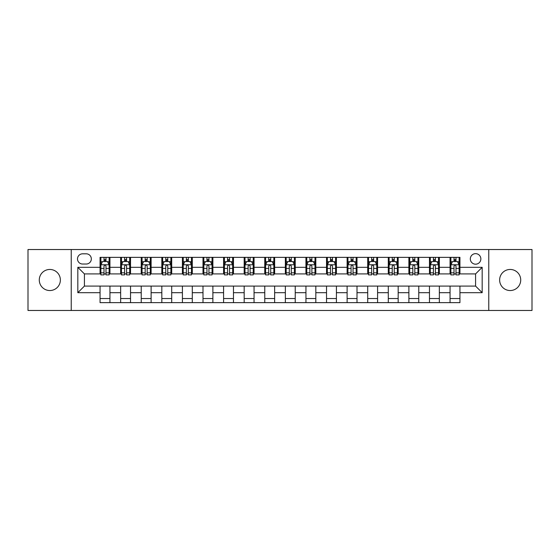 <?xml version="1.0" encoding="UTF-8"?>
<svg xmlns="http://www.w3.org/2000/svg" width="560" height="560" viewBox="0 0 560 560"><rect width="100%" height="100%" fill="white"/><g stroke="black" fill="none" stroke-linecap="round" stroke-linejoin="round"><path stroke-width="0.84" d="M510.174 269.458A10.542 10.542 0 0 0 499.632 280A10.542 10.542 0 0 0 510.174 290.542A10.542 10.542 0 0 0 520.716 280A10.542 10.542 0 0 0 510.174 269.458M49.826 269.458A10.542 10.542 0 0 0 39.284 280A10.542 10.542 0 0 0 49.826 290.542A10.542 10.542 0 0 0 60.368 280A10.542 10.542 0 0 0 49.826 269.458M475.587 253.645A5.271 5.271 0 0 0 470.316 258.916A5.271 5.271 0 0 0 475.587 264.187A5.271 5.271 0 0 0 480.858 258.916A5.271 5.271 0 0 0 475.587 253.645M488.768 310.471L532 310.471L532 249.529L488.768 249.529L488.768 310.471L71.232 310.471L71.232 249.529L28 249.529L28 310.471L71.232 310.471M82.6 264.026L86.226 264.026A5.103 5.103 0 0 0 91.329 258.916A5.103 5.103 0 0 0 86.226 253.813L82.6 253.813A5.103 5.103 0 0 0 77.497 258.916A5.103 5.103 0 0 0 82.6 264.026M488.768 249.529L71.232 249.529M100.058 292.684L77.826 292.684L77.826 267.316L100.058 267.316L100.058 273.903L84.413 273.903L84.413 286.097L100.058 286.097L100.058 302.645L459.942 302.645L459.942 286.097L475.587 286.097L475.587 273.903L459.942 273.903L459.942 267.316L482.174 267.316L482.174 292.684L459.942 292.684M459.942 267.316L459.942 257.355L100.058 257.355L100.058 267.316M450.058 257.355L450.058 273.903L450.884 273.903M454.013 273.903L455.987 273.903M459.116 273.903L459.942 273.903M450.058 273.903L438.529 273.903M429.471 257.355L429.471 273.903L430.297 273.903M433.426 273.903L435.4 273.903M429.471 273.903L417.942 273.903M408.884 257.355L408.884 273.903L409.703 273.903M412.832 273.903L414.813 273.903M408.884 273.903L397.355 273.903M388.297 257.355L388.297 273.903L389.116 273.903M392.245 273.903L394.226 273.903M388.297 273.903L376.768 273.903M367.703 257.355L367.703 273.903L368.529 273.903M371.658 273.903L373.632 273.903M367.703 273.903L356.174 273.903M347.116 257.355L347.116 273.903L347.942 273.903M351.071 273.903L353.045 273.903M347.116 273.903L335.587 273.903M326.529 257.355L326.529 273.903L327.355 273.903M330.484 273.903L332.458 273.903M326.529 273.903L315 273.903M305.942 257.355L305.942 273.903L306.768 273.903M309.897 273.903L311.871 273.903M305.942 273.903L294.413 273.903M285.355 257.355L285.355 273.903L286.174 273.903M289.303 273.903L291.284 273.903M285.355 273.903L273.826 273.903M264.768 257.355L264.768 273.903L265.587 273.903M268.716 273.903L270.697 273.903M264.768 273.903L253.232 273.903M244.174 257.355L244.174 273.903L245 273.903M248.129 273.903L250.103 273.903M244.174 273.903L232.645 273.903M223.587 257.355L223.587 273.903L224.413 273.903M227.542 273.903L229.516 273.903M223.587 273.903L212.058 273.903M203 257.355L203 273.903L203.826 273.903M206.955 273.903L208.929 273.903M203 273.903L191.471 273.903M182.413 257.355L182.413 273.903L183.232 273.903M186.368 273.903L188.342 273.903M182.413 273.903L170.884 273.903M161.826 257.355L161.826 273.903L162.645 273.903M165.774 273.903L167.755 273.903M161.826 273.903L150.297 273.903M141.232 257.355L141.232 273.903L142.058 273.903M145.187 273.903L147.168 273.903M141.232 273.903L129.703 273.903M120.645 257.355L120.645 273.903L121.471 273.903M124.6 273.903L126.574 273.903M120.645 273.903L109.116 273.903M100.058 273.903L100.884 273.903M104.013 273.903L105.987 273.903M100.058 286.097L109.942 286.097L109.942 302.645M459.942 286.097L109.942 286.097M109.942 257.355L109.942 273.903M100.058 261.471L100.884 261.471M104.013 261.471L105.987 261.471M109.116 261.471L109.942 261.471M100.058 298.529L109.942 298.529M120.645 286.097L120.645 302.645M130.529 257.355L130.529 273.903M120.645 261.471L121.471 261.471M124.6 261.471L126.574 261.471M129.703 261.471L130.529 261.471M130.529 286.097L130.529 302.645M120.645 298.529L130.529 298.529M141.232 286.097L141.232 302.645M151.116 286.097L151.116 302.645M141.232 298.529L151.116 298.529M151.116 257.355L151.116 273.903M141.232 261.471L142.058 261.471M145.187 261.471L147.168 261.471M150.297 261.471L151.116 261.471M161.826 286.097L161.826 302.645M171.703 286.097L171.703 302.645M161.826 298.529L171.703 298.529M171.703 257.355L171.703 273.903M161.826 261.471L162.645 261.471M165.774 261.471L167.755 261.471M170.884 261.471L171.703 261.471M182.413 286.097L182.413 302.645M192.297 286.097L192.297 302.645M182.413 298.529L192.297 298.529M192.297 257.355L192.297 273.903M182.413 261.471L183.232 261.471M186.368 261.471L188.342 261.471M191.471 261.471L192.297 261.471M203 286.097L203 302.645M212.884 286.097L212.884 302.645M203 298.529L212.884 298.529M212.884 257.355L212.884 273.903M203 261.471L203.826 261.471M206.955 261.471L208.929 261.471M212.058 261.471L212.884 261.471M223.587 286.097L223.587 302.645M233.471 286.097L233.471 302.645M223.587 298.529L233.471 298.529M233.471 257.355L233.471 273.903M223.587 261.471L224.413 261.471M227.542 261.471L229.516 261.471M232.645 261.471L233.471 261.471M244.174 286.097L244.174 302.645M254.058 286.097L254.058 302.645M244.174 298.529L254.058 298.529M254.058 257.355L254.058 273.903M244.174 261.471L245 261.471M248.129 261.471L250.103 261.471M253.232 261.471L254.058 261.471M264.768 286.097L264.768 302.645M274.645 286.097L274.645 302.645M264.768 298.529L274.645 298.529M274.645 257.355L274.645 273.903M264.768 261.471L265.587 261.471M268.716 261.471L270.697 261.471M273.826 261.471L274.645 261.471M285.355 286.097L285.355 302.645M295.232 286.097L295.232 302.645M285.355 298.529L295.232 298.529M295.232 257.355L295.232 273.903M285.355 261.471L286.174 261.471M289.303 261.471L291.284 261.471M294.413 261.471L295.232 261.471M305.942 286.097L305.942 302.645M315.826 286.097L315.826 302.645M305.942 298.529L315.826 298.529M315.826 257.355L315.826 273.903M305.942 261.471L306.768 261.471M309.897 261.471L311.871 261.471M315 261.471L315.826 261.471M326.529 286.097L326.529 302.645M336.413 286.097L336.413 302.645M326.529 298.529L336.413 298.529M336.413 257.355L336.413 273.903M326.529 261.471L327.355 261.471M330.484 261.471L332.458 261.471M335.587 261.471L336.413 261.471M347.116 286.097L347.116 302.645M357 286.097L357 302.645M347.116 298.529L357 298.529M357 257.355L357 273.903M347.116 261.471L347.942 261.471M351.071 261.471L353.045 261.471M356.174 261.471L357 261.471M367.703 286.097L367.703 302.645M377.587 286.097L377.587 302.645M367.703 298.529L377.587 298.529M377.587 257.355L377.587 273.903M367.703 261.471L368.529 261.471M371.658 261.471L373.632 261.471M376.768 261.471L377.587 261.471M388.297 286.097L388.297 302.645M398.174 286.097L398.174 302.645M388.297 298.529L398.174 298.529M398.174 257.355L398.174 273.903M388.297 261.471L389.116 261.471M392.245 261.471L394.226 261.471M397.355 261.471L398.174 261.471M408.884 286.097L408.884 302.645M418.768 286.097L418.768 302.645M408.884 298.529L418.768 298.529M418.768 257.355L418.768 273.903M408.884 261.471L409.703 261.471M412.832 261.471L414.813 261.471M417.942 261.471L418.768 261.471M429.471 286.097L429.471 302.645M439.355 286.097L439.355 302.645M429.471 298.529L439.355 298.529M439.355 257.355L439.355 273.903M429.471 261.471L430.297 261.471M433.426 261.471L435.4 261.471M438.529 261.471L439.355 261.471M450.058 286.097L450.058 302.645M450.058 298.529L459.942 298.529M450.058 261.471L450.884 261.471M454.013 261.471L455.987 261.471M459.116 261.471L459.942 261.471M84.413 273.903L77.826 267.316M84.413 286.097L77.826 292.684M482.174 267.316L475.587 273.903M482.174 292.684L475.587 286.097M105.987 259.497L104.013 259.497M109.116 272.832L105.987 272.832L105.987 274.897L109.116 274.897L109.116 264.845L107.471 261.555L102.529 261.555L100.884 264.845L100.884 274.897L104.013 274.897L104.013 272.832L100.884 272.832M100.884 264.845L100.884 257.355M109.116 264.845L109.116 257.355M104.013 261.555L104.013 257.355M105.987 257.355L105.987 261.555M105.987 272.832L105.987 266.084C105.329 264.81 104.671 264.81 104.013 266.084L104.013 272.832M126.574 259.497L124.6 259.497M129.703 272.832L126.574 272.832L126.574 274.897L129.703 274.897L129.703 264.845L128.058 261.555L123.116 261.555L121.471 264.845L121.471 274.897L124.6 274.897L124.6 272.832L121.471 272.832M121.471 264.845L121.471 257.355M129.703 264.845L129.703 257.355M124.6 261.555L124.6 257.355M126.574 257.355L126.574 261.555M126.574 272.832L126.574 266.084C125.916 264.81 125.258 264.81 124.6 266.084L124.6 272.832M147.168 259.497L145.187 259.497M150.297 272.832L147.168 272.832L147.168 274.897L150.297 274.897L150.297 264.845L148.645 261.555L143.703 261.555L142.058 264.845L142.058 274.897L145.187 274.897L145.187 272.832L142.058 272.832M142.058 264.845L142.058 257.355M150.297 264.845L150.297 257.355M145.187 261.555L145.187 257.355M147.168 257.355L147.168 261.555M147.168 272.832L147.168 266.084C146.51 264.81 145.845 264.81 145.187 266.084L145.187 272.832M167.755 259.497L165.774 259.497M170.884 272.832L167.755 272.832L167.755 274.897L170.884 274.897L170.884 264.845L169.232 261.555L164.297 261.555L162.645 264.845L162.645 274.897L165.774 274.897L165.774 272.832L162.645 272.832M162.645 264.845L162.645 257.355M170.884 264.845L170.884 257.355M165.774 261.555L165.774 257.355M167.755 257.355L167.755 261.555M167.755 272.832L167.755 266.084C167.097 264.81 166.439 264.81 165.774 266.084L165.774 272.832M188.342 259.497L186.368 259.497M191.471 272.832L188.342 272.832L188.342 274.897L191.471 274.897L191.471 264.845L189.826 261.555L184.884 261.555L183.232 264.845L183.232 274.897L186.368 274.897L186.368 272.832L183.232 272.832M183.232 264.845L183.232 257.355M191.471 264.845L191.471 257.355M186.368 261.555L186.368 257.355M188.342 257.355L188.342 261.555M188.342 272.832L188.342 266.084C187.684 264.81 187.026 264.81 186.368 266.084L186.368 272.832M208.929 259.497L206.955 259.497M212.058 272.832L208.929 272.832L208.929 274.897L212.058 274.897L212.058 264.845L210.413 261.555L205.471 261.555L203.826 264.845L203.826 274.897L206.955 274.897L206.955 272.832L203.826 272.832M203.826 264.845L203.826 257.355M212.058 264.845L212.058 257.355M206.955 261.555L206.955 257.355M208.929 257.355L208.929 261.555M208.929 272.832L208.929 266.084C208.271 264.81 207.613 264.81 206.955 266.084L206.955 272.832M229.516 259.497L227.542 259.497M232.645 272.832L229.516 272.832L229.516 274.897L232.645 274.897L232.645 264.845L231 261.555L226.058 261.555L224.413 264.845L224.413 274.897L227.542 274.897L227.542 272.832L224.413 272.832M224.413 264.845L224.413 257.355M232.645 264.845L232.645 257.355M227.542 261.555L227.542 257.355M229.516 257.355L229.516 261.555M229.516 272.832L229.516 266.084C228.858 264.81 228.2 264.81 227.542 266.084L227.542 272.832M250.103 259.497L248.129 259.497M253.232 272.832L250.103 272.832L250.103 274.897L253.232 274.897L253.232 264.845L251.587 261.555L246.645 261.555L245 264.845L245 274.897L248.129 274.897L248.129 272.832L245 272.832M245 264.845L245 257.355M253.232 264.845L253.232 257.355M248.129 261.555L248.129 257.355M250.103 257.355L250.103 261.555M250.103 272.832L250.103 266.084C249.445 264.81 248.787 264.81 248.129 266.084L248.129 272.832M270.697 259.497L268.716 259.497M273.826 272.832L270.697 272.832L270.697 274.897L273.826 274.897L273.826 264.845L272.174 261.555L267.232 261.555L265.587 264.845L265.587 274.897L268.716 274.897L268.716 272.832L265.587 272.832M265.587 264.845L265.587 257.355M273.826 264.845L273.826 257.355M268.716 261.555L268.716 257.355M270.697 257.355L270.697 261.555M270.697 272.832L270.697 266.084C270.039 264.81 269.374 264.81 268.716 266.084L268.716 272.832M291.284 259.497L289.303 259.497M294.413 272.832L291.284 272.832L291.284 274.897L294.413 274.897L294.413 264.845L292.768 261.555L287.826 261.555L286.174 264.845L286.174 274.897L289.303 274.897L289.303 272.832L286.174 272.832M286.174 264.845L286.174 257.355M294.413 264.845L294.413 257.355M289.303 261.555L289.303 257.355M291.284 257.355L291.284 261.555M291.284 272.832L291.284 266.084C290.626 264.81 289.968 264.81 289.303 266.084L289.303 272.832M311.871 259.497L309.897 259.497M315 272.832L311.871 272.832L311.871 274.897L315 274.897L315 264.845L313.355 261.555L308.413 261.555L306.768 264.845L306.768 274.897L309.897 274.897L309.897 272.832L306.768 272.832M306.768 264.845L306.768 257.355M315 264.845L315 257.355M309.897 261.555L309.897 257.355M311.871 257.355L311.871 261.555M311.871 272.832L311.871 266.084C311.213 264.81 310.555 264.81 309.897 266.084L309.897 272.832M332.458 259.497L330.484 259.497M335.587 272.832L332.458 272.832L332.458 274.897L335.587 274.897L335.587 264.845L333.942 261.555L329 261.555L327.355 264.845L327.355 274.897L330.484 274.897L330.484 272.832L327.355 272.832M327.355 264.845L327.355 257.355M335.587 264.845L335.587 257.355M330.484 261.555L330.484 257.355M332.458 257.355L332.458 261.555M332.458 272.832L332.458 266.084C331.8 264.81 331.142 264.81 330.484 266.084L330.484 272.832M353.045 259.497L351.071 259.497M356.174 272.832L353.045 272.832L353.045 274.897L356.174 274.897L356.174 264.845L354.529 261.555L349.587 261.555L347.942 264.845L347.942 274.897L351.071 274.897L351.071 272.832L347.942 272.832M347.942 264.845L347.942 257.355M356.174 264.845L356.174 257.355M351.071 261.555L351.071 257.355M353.045 257.355L353.045 261.555M353.045 272.832L353.045 266.084C352.387 264.81 351.729 264.81 351.071 266.084L351.071 272.832M373.632 259.497L371.658 259.497M376.768 272.832L373.632 272.832L373.632 274.897L376.768 274.897L376.768 264.845L375.116 261.555L370.174 261.555L368.529 264.845L368.529 274.897L371.658 274.897L371.658 272.832L368.529 272.832M368.529 264.845L368.529 257.355M376.768 264.845L376.768 257.355M371.658 261.555L371.658 257.355M373.632 257.355L373.632 261.555M373.632 272.832L373.632 266.084C372.974 264.81 372.316 264.81 371.658 266.084L371.658 272.832M394.226 259.497L392.245 259.497M397.355 272.832L394.226 272.832L394.226 274.897L397.355 274.897L397.355 264.845L395.703 261.555L390.768 261.555L389.116 264.845L389.116 274.897L392.245 274.897L392.245 272.832L389.116 272.832M389.116 264.845L389.116 257.355M397.355 264.845L397.355 257.355M392.245 261.555L392.245 257.355M394.226 257.355L394.226 261.555M394.226 272.832L394.226 266.084C393.568 264.81 392.91 264.81 392.245 266.084L392.245 272.832M414.813 259.497L412.832 259.497M417.942 272.832L414.813 272.832L414.813 274.897L417.942 274.897L417.942 264.845L416.297 261.555L411.355 261.555L409.703 264.845L409.703 274.897L412.832 274.897L412.832 272.832L409.703 272.832M409.703 264.845L409.703 257.355M417.942 264.845L417.942 257.355M412.832 261.555L412.832 257.355M414.813 257.355L414.813 261.555M414.813 272.832L414.813 266.084C414.155 264.81 413.497 264.81 412.832 266.084L412.832 272.832M435.4 259.497L433.426 259.497M438.529 272.832L435.4 272.832L435.4 274.897L438.529 274.897L438.529 264.845L436.884 261.555L431.942 261.555L430.297 264.845L430.297 274.897L433.426 274.897L433.426 272.832L430.297 272.832M430.297 264.845L430.297 257.355M438.529 264.845L438.529 257.355M433.426 261.555L433.426 257.355M435.4 257.355L435.4 261.555M435.4 272.832L435.4 266.084C434.742 264.81 434.084 264.81 433.426 266.084L433.426 272.832M455.987 259.497L454.013 259.497M459.116 272.832L455.987 272.832L455.987 274.897L459.116 274.897L459.116 264.845L457.471 261.555L452.529 261.555L450.884 264.845L450.884 274.897L454.013 274.897L454.013 272.832L450.884 272.832M450.884 264.845L450.884 257.355M459.116 264.845L459.116 257.355M454.013 261.555L454.013 257.355M455.987 257.355L455.987 261.555M455.987 272.832L455.987 266.084C455.329 264.81 454.671 264.81 454.013 266.084L454.013 272.832M120.645 292.684L109.942 292.684M120.645 267.316L109.942 267.316M141.232 267.316L130.529 267.316M141.232 292.684L130.529 292.684M161.826 267.316L151.116 267.316M161.826 292.684L151.116 292.684M182.413 267.316L171.703 267.316M182.413 292.684L171.703 292.684M203 267.316L192.297 267.316M203 292.684L192.297 292.684M223.587 267.316L212.884 267.316M223.587 292.684L212.884 292.684M244.174 267.316L233.471 267.316M244.174 292.684L233.471 292.684M264.768 267.316L254.058 267.316M264.768 292.684L254.058 292.684M285.355 267.316L274.645 267.316M285.355 292.684L274.645 292.684M305.942 267.316L295.232 267.316M305.942 292.684L295.232 292.684M326.529 267.316L315.826 267.316M326.529 292.684L315.826 292.684M347.116 267.316L336.413 267.316M347.116 292.684L336.413 292.684M367.703 267.316L357 267.316M367.703 292.684L357 292.684M388.297 267.316L377.587 267.316M388.297 292.684L377.587 292.684M408.884 267.316L398.174 267.316M408.884 292.684L398.174 292.684M429.471 267.316L418.768 267.316M429.471 292.684L418.768 292.684M450.058 267.316L439.355 267.316M450.058 292.684L439.355 292.684M109.074 264.768L100.926 264.768M100.884 261.751L102.431 261.751M107.569 261.751L109.116 261.751M104.013 268.415L100.884 268.415M109.116 268.415L105.987 268.415M105.987 260.54L104.013 260.54M129.668 264.768L121.513 264.768M121.471 261.751L123.018 261.751M128.156 261.751L129.703 261.751M124.6 268.415L121.471 268.415M129.703 268.415L126.574 268.415M126.574 260.54L124.6 260.54M150.255 264.768L142.1 264.768M142.058 261.751L143.605 261.751M148.743 261.751L150.297 261.751M145.187 268.415L142.058 268.415M150.297 268.415L147.168 268.415M147.168 260.54L145.187 260.54M170.842 264.768L162.687 264.768M162.645 261.751L164.192 261.751M169.337 261.751L170.884 261.751M165.774 268.415L162.645 268.415M170.884 268.415L167.755 268.415M167.755 260.54L165.774 260.54M191.429 264.768L183.274 264.768M183.232 261.751L184.786 261.751M189.924 261.751L191.471 261.751M186.368 268.415L183.232 268.415M191.471 268.415L188.342 268.415M188.342 260.54L186.368 260.54M212.016 264.768L203.868 264.768M203.826 261.751L205.373 261.751M210.511 261.751L212.058 261.751M206.955 268.415L203.826 268.415M212.058 268.415L208.929 268.415M208.929 260.54L206.955 260.54M232.603 264.768L224.455 264.768M224.413 261.751L225.96 261.751M231.098 261.751L232.645 261.751M227.542 268.415L224.413 268.415M232.645 268.415L229.516 268.415M229.516 260.54L227.542 260.54M253.197 264.768L245.042 264.768M245 261.751L246.547 261.751M251.685 261.751L253.232 261.751M248.129 268.415L245 268.415M253.232 268.415L250.103 268.415M250.103 260.54L248.129 260.54M273.784 264.768L265.629 264.768M265.587 261.751L267.134 261.751M272.272 261.751L273.826 261.751M268.716 268.415L265.587 268.415M273.826 268.415L270.697 268.415M270.697 260.54L268.716 260.54M294.371 264.768L286.216 264.768M286.174 261.751L287.728 261.751M292.866 261.751L294.413 261.751M289.303 268.415L286.174 268.415M294.413 268.415L291.284 268.415M291.284 260.54L289.303 260.54M314.958 264.768L306.803 264.768M306.768 261.751L308.315 261.751M313.453 261.751L315 261.751M309.897 268.415L306.768 268.415M315 268.415L311.871 268.415M311.871 260.54L309.897 260.54M335.545 264.768L327.397 264.768M327.355 261.751L328.902 261.751M334.04 261.751L335.587 261.751M330.484 268.415L327.355 268.415M335.587 268.415L332.458 268.415M332.458 260.54L330.484 260.54M356.132 264.768L347.984 264.768M347.942 261.751L349.489 261.751M354.627 261.751L356.174 261.751M351.071 268.415L347.942 268.415M356.174 268.415L353.045 268.415M353.045 260.54L351.071 260.54M376.726 264.768L368.571 264.768M368.529 261.751L370.076 261.751M375.214 261.751L376.768 261.751M371.658 268.415L368.529 268.415M376.768 268.415L373.632 268.415M373.632 260.54L371.658 260.54M397.313 264.768L389.158 264.768M389.116 261.751L390.663 261.751M395.808 261.751L397.355 261.751M392.245 268.415L389.116 268.415M397.355 268.415L394.226 268.415M394.226 260.54L392.245 260.54M417.9 264.768L409.745 264.768M409.703 261.751L411.257 261.751M416.395 261.751L417.942 261.751M412.832 268.415L409.703 268.415M417.942 268.415L414.813 268.415M414.813 260.54L412.832 260.54M438.487 264.768L430.332 264.768M430.297 261.751L431.844 261.751M436.982 261.751L438.529 261.751M433.426 268.415L430.297 268.415M438.529 268.415L435.4 268.415M435.4 260.54L433.426 260.54M459.074 264.768L450.926 264.768M450.884 261.751L452.431 261.751M457.569 261.751L459.116 261.751M454.013 268.415L450.884 268.415M459.116 268.415L455.987 268.415M455.987 260.54L454.013 260.54"/></g></svg>
